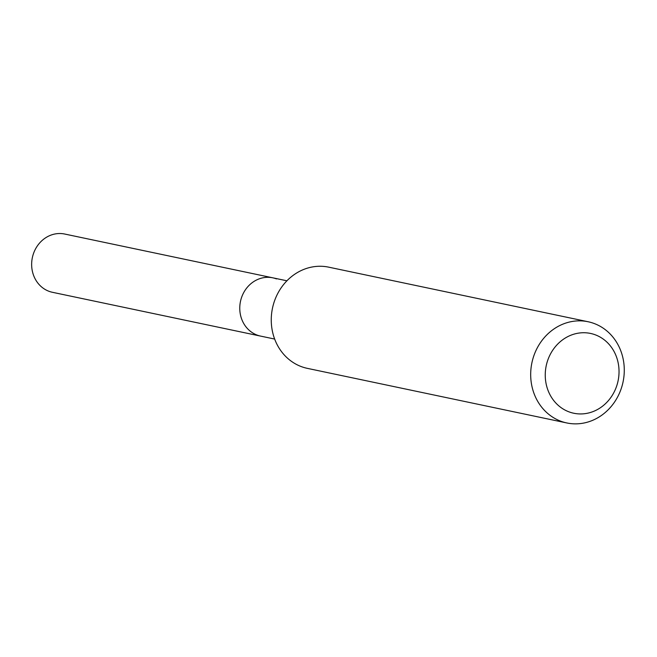 <?xml version="1.0" encoding="UTF-8"?>
<svg xmlns="http://www.w3.org/2000/svg" width="657" height="657" viewBox="0 0 657 657"><rect width="100%" height="100%" fill="white"/><g stroke="black" fill="none" stroke-linecap="round" stroke-linejoin="round"><path stroke-width="0.99" d="M274.667 339.061L260.574 336.097A29.77 26.806 -78.1 0 1 256.936 335.021A29.77 26.806 -78.1 0 1 240.971 299.395A29.77 26.806 -78.1 0 1 272.836 277.829A29.77 26.806 -78.1 0 1 276.482 278.905M566.835 422.96L307.41 368.372A51.714 46.565 -78.1 0 1 301.078 366.516A51.714 46.565 -78.1 0 1 273.353 304.618A51.714 46.565 -78.1 0 1 328.705 267.161L588.13 321.749A51.714 46.565 -78.1 0 1 594.454 323.614A51.714 46.565 -78.1 0 1 622.187 385.503A51.714 46.565 -78.1 0 1 566.835 422.96A51.714 46.565 -78.1 0 1 560.503 421.104A51.714 46.565 -78.1 0 1 532.778 359.207A51.714 46.565 -78.1 0 1 588.13 321.749M568.757 411.767A40.767 36.71 -78.1 0 1 547.757 360.225A40.767 36.71 -78.1 0 1 595.521 334.906A40.767 36.71 -78.1 0 1 616.521 386.456A40.767 36.71 -78.1 0 1 568.757 411.767M48.815 291.232A29.77 26.806 -78.1 0 1 32.85 255.606A29.77 26.806 -78.1 0 1 64.715 234.04L272.836 277.829A29.77 26.806 -78.1 0 0 240.971 299.395A29.77 26.806 -78.1 0 0 256.936 335.021A29.77 26.806 -78.1 0 0 260.574 336.097L52.453 292.299A29.77 26.806 -78.1 0 1 48.815 291.232M286.92 280.794L272.836 277.829"/></g></svg>
